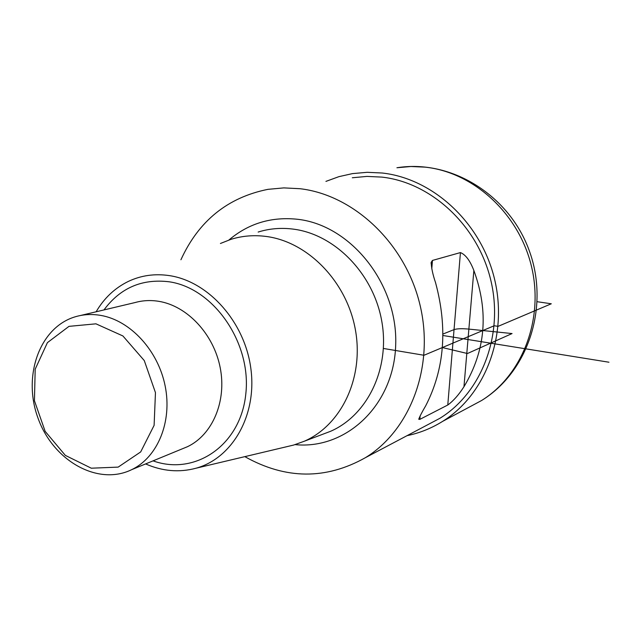 <?xml version="1.0" encoding="UTF-8"?>
<svg xmlns="http://www.w3.org/2000/svg" width="641" height="641" viewBox="0 0 641 641"><rect width="100%" height="100%" fill="white"/><g stroke="black" fill="none" stroke-linecap="round" stroke-linejoin="round"><path stroke-width="0.96" d="M325.932 181.387L338.921 176.652L352.486 173.607L338.921 176.652L325.932 181.387L338.921 176.652L352.486 173.607L367.213 172.309L382.156 173.006C433.228 178.567 481.199 222.924 494.58 279.244C508.145 335.547 485.301 394.992 442.538 421.425C431.441 428.324 419.607 433.068 407.043 435.664C419.607 433.068 431.441 428.324 442.53 421.425C431.441 428.324 419.607 433.068 407.043 435.664M95.95 323.825L122.912 335.964L144.273 360.571L155.459 392.621L154.112 425.344L140.683 451.929L118.168 467.113L91.286 468.202L65.326 455.374L45.15 431.345L34.438 400.721L35.191 369.176L47.41 342.647L68.996 326.357L95.95 323.825M100.621 315.38C130.339 320.348 158.183 350.491 165.194 386.162C172.341 421.818 157.686 457.225 131.758 469.629C97.881 486.287 53.123 460.743 38.019 418.132C22.251 375.778 39.83 326.541 76.135 316.534C84.003 314.338 92.16 313.954 100.621 315.38M96.118 311.79C104.098 298.177 114.787 288.081 128.176 281.495C140.98 275.406 154.713 273.451 169.384 275.614C208.637 281.415 244.878 322.151 250.871 368.655C257.153 415.168 232.443 458.251 196.026 468.218C179.272 472.713 162.469 471.287 145.611 463.924M220.424 243.484L230.952 239.341C242.354 235.8 254.197 234.846 266.48 236.497C308.193 242.01 346.901 281.936 355.394 329.803C364.112 377.653 341.469 425.079 304.315 441.224L293.666 445.054L287.312 446.561M352.31 177.765L366.973 176.403L381.868 177.1C431.505 182.565 478.042 225.8 490.878 280.55C503.882 335.275 481.455 392.941 439.742 418.381L427.307 424.951M180.922 259.765C198.638 220.929 227.651 197.46 267.962 189.343L283.867 187.893L300.052 188.718C354.088 195 405.441 243.564 419.975 304.812C434.718 366.035 410.625 430.023 365.458 457.65C325.916 479.861 285.702 479.524 244.83 456.64M419.855 419.366L418.773 419.302C419.591 416.762 421.898 412.259 425.704 405.801C444.517 369.16 447.803 328.096 435.543 282.617C432.835 274.701 431.385 267.954 431.177 262.369L432.451 260.438L460.438 252.578C465.582 254.645 470.061 260.623 473.859 270.494C488.979 311.782 485.678 350.523 463.964 386.731C458.764 394.848 453.371 400.937 447.779 405.008L419.855 419.366L420.135 415.849M442.53 421.425L442.538 421.425C485.301 394.992 508.145 335.547 494.58 279.244C481.199 222.924 433.228 178.567 382.156 173.006L367.213 172.309L352.486 173.607L367.213 172.309L382.156 173.006C433.22 178.567 481.199 222.924 494.58 279.244C508.145 335.547 485.293 394.992 442.53 421.425L481.511 400.553C522.295 375.37 544.161 319.394 531.525 266.608C519.058 213.79 473.755 172.293 425.183 167.141L410.961 166.508L396.923 167.758C451.248 159.008 509.331 195.152 529.29 250.767C549.69 306.23 528.553 371.748 481.511 400.553L469.196 407.147M383.446 348.464L424.013 355.266L494.195 325.756L498.097 326.357L494.195 325.748L498.097 326.357L551.292 303.786L537.27 301.727M442.37 347.55L467.441 353.52L512.055 333.56L468.875 329.097C461.985 328.464 457.041 328.633 454.036 329.61L442.931 334.057M608.95 362.221L442.923 335.499M80.405 315.516L135.195 302.52C142.775 300.413 150.619 300.012 158.736 301.318C187.244 305.869 213.717 334.121 220.2 367.686C226.818 401.234 212.548 434.734 187.565 446.657L181.74 449.053M103.97 309.932C120.284 287.905 142.006 278.523 169.128 281.784C213.677 288.089 251.625 342.839 245.807 393.919C240.736 445.166 195.265 476.055 153.047 460.863M258.155 232.05C269.524 228.517 281.319 227.555 293.546 229.157C335.059 234.502 373.447 273.827 381.748 321.077C390.281 368.303 367.605 415.216 330.556 431.305L322.391 434.39M228.925 240.006C248.692 223.292 271.792 216.41 298.217 219.35C351.3 225.632 397.773 284.179 395.705 344.433C394.335 404.767 346.485 449.814 295.14 444.63M432.451 260.438L431.786 268.795M460.438 252.578L447.779 405.008M473.859 270.494L463.964 386.731M131.758 469.629L181.812 449.02M196.026 468.218L293.666 445.054M304.315 441.224L322.415 434.382M365.458 457.65L439.742 418.381M418.773 419.302L418.805 418.885M431.097 263.395L431.177 262.369"/></g></svg>

